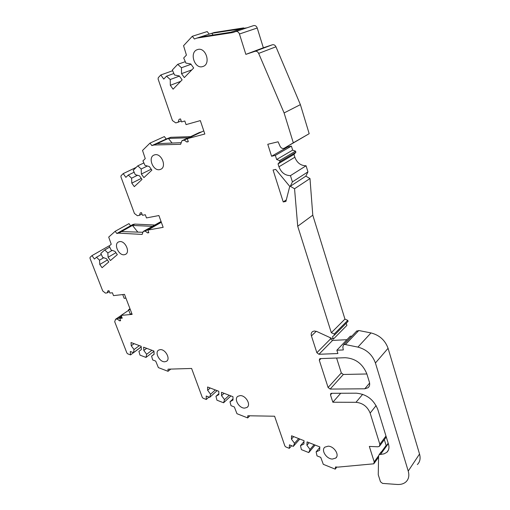 <?xml version="1.0" encoding="UTF-8"?>
<svg xmlns="http://www.w3.org/2000/svg" width="510" height="510" viewBox="0 0 510 510"><rect width="100%" height="100%" fill="white"/><g stroke="black" fill="none" stroke-linecap="round" stroke-linejoin="round"><path stroke-width="0.76" d="M202.903 66.498C211.319 64.196 205.836 46.595 197.568 49.572L197.344 49.648C188.929 52.218 194.68 69.621 202.859 66.51L202.903 66.498M244.641 408.115L247.018 407.426C251.302 404.844 245.794 395.282 240.197 395.607L237.921 396.27C233.605 398.839 239.024 408.357 244.641 408.115M124.414 254.713L125.377 254.42C130.636 252.335 125.116 240.312 119.487 241.651L118.613 241.918C113.328 243.997 118.773 255.956 124.414 254.713M164.826 361.768L166.464 361.303C170.805 359.097 165.469 349.044 160.248 349.637L158.699 350.083C154.326 352.276 159.592 362.278 164.826 361.768M159.91 169.575L160.542 169.371C167.184 167.101 161.409 152.688 154.677 154.842L154.173 155.008C147.473 157.265 153.166 171.609 159.91 169.575M332.392 459.064L335.739 458.082C339.819 455.111 334.101 446.135 328.14 446.173L324.902 447.13C320.79 450.081 326.4 459.019 332.392 459.064M380.689 452.517L382.589 451.528L388.32 443.636M346.94 339.685L332.571 340.425L318.935 354.278L337.907 353.532L336.861 350.217L343.326 349.943L342.809 346.966L343.568 344.824L344.747 344.435L357.912 347.106C366.524 349.414 372.357 354.711 375.424 362.986L408.229 471.055C409.466 475.492 408.765 479.049 406.113 481.727C403.869 483.786 400.873 484.698 397.124 484.462L382.545 483.397L380.466 481.765L378.254 474.74L378.598 455.883L379.134 454.659L384.075 453.843L386.79 452.351C388.888 450.349 389.461 447.646 388.505 444.242L377.789 409.428C373.702 399.553 366.55 394.141 356.343 393.191L331.519 393.293L330.792 393.522L330.48 394.88L332.851 402.224L355.98 402.307C362.725 402.983 367.442 406.578 370.145 413.087L379.848 444.286L379.414 446.333L377.942 446.786L369.336 446.428L374.193 461.85L373.798 463.813L337.971 467.122L335.484 466.969L335.223 469.149L323.295 464.323L320.739 457.368L317.01 455.876L316.13 451.879L319.63 450.292L319.834 446.919L307.084 441.896L306.905 445.249L310.035 449.45L308.76 452.574L301.391 449.622L300.492 445.651L303.883 444.057L304.049 440.704L291.561 435.782L291.427 439.116L294.525 443.279L293.314 446.384L289.45 444.835L289.31 448.347L285.772 446.919L284.886 446.001L274.597 416.224L247.79 415.758L247.688 417.926L236.971 413.706L234.345 406.967L230.998 405.66L230.004 401.765L232.981 400.044L232.974 396.71L221.518 392.33L221.55 395.645L224.527 399.649L223.584 402.779L216.954 400.197L215.947 396.327L218.841 394.6L218.796 391.285L207.576 386.994L207.64 390.29L210.585 394.249L209.693 397.367L206.219 396.015L206.289 399.483L203.101 398.233L202.272 397.367L191.607 368.462L168.013 369.176L168.039 371.312L158.374 367.614L155.697 361.086L152.675 359.945L151.591 356.139L154.122 354.316L153.943 351.027L143.616 347.195L143.82 350.466L146.657 354.284L145.987 357.414L140.008 355.151L138.911 351.377L141.366 349.554L141.162 346.29L131.025 342.529L131.255 345.78L134.066 349.56L133.441 352.671L130.305 351.486L130.547 354.903L127.666 353.806L126.894 352.99L114.699 321.708L115.585 319.241L117.37 319.088L119.525 320.822L120.602 320.726L119.703 318.406L122.234 318.183L121.15 315.378L132.141 314.383L124.485 294.372L113.507 295.615L112.41 292.772L109.886 293.065L108.968 290.694L107.891 290.827L107.196 292.887L109.299 291.554M356.42 331.36L358.785 330.518L345.487 344.499M316.251 331.283L311.438 335.931C310.896 334.018 311.278 332.565 312.592 331.57L314.345 330.996L316.767 331.494L333.355 339.125L332.565 336.613L334.528 335.025L334.209 334.018L347.775 320.363L344.951 319.107L312.783 215.175L297.719 226.249L331.328 332.705L334.209 334.018M131.924 313.816L130.171 313.975L128.545 309.729L129.986 308.754M128.545 309.729L130.292 309.557M125.932 298.152L124.179 298.344L122.731 294.57M203.783 130.872L187.285 138.675L204.835 134.009L200.328 120.602L186.054 124.612L184.818 120.991L181.547 121.922L180.514 118.913L179.118 119.314L178.086 122.247L175.778 122.91L172.45 120.577L158.094 79.024L158.278 77.686L160.803 74.983L163.748 79.107L166.521 76.175L170.238 79.522L170.321 85.297L173.088 89.173L182.127 79.872L179.322 75.939L174.541 75.008L172.335 70.017L177.678 64.356L181.471 67.741L181.522 73.657L184.327 77.596L193.672 67.983L190.823 63.986L185.92 63.081L183.689 57.987L186.424 55.099L183.562 45.715L192.321 36.274L194.399 39.009L196.911 38.084L232.949 32.532L235.767 31.524C237.437 31.231 238.667 32.06 239.445 34.011L245.858 54.366L255 51.331C256.568 50.981 257.792 51.676 258.672 53.403L284.102 112.939L293.314 142.8L284.127 148.302C282.463 148.812 281.125 148.155 280.117 146.332L278.09 141.793L267.776 144.273L271.575 156.251L275.349 155.391L276.649 159.509L279.608 160.605L279.964 161.74L278.039 163.908L278.951 166.802C281.208 172.571 285.039 175.523 290.451 175.644L292.409 181.898L290.292 186.284L294.55 188.745L297.719 226.249M137.515 175.287L131.599 178.194L128.265 175.058L125.887 177.352L123.216 173.61L121.048 175.727L120.921 176.855L134.436 213.486L137.413 215.724L139.428 215.328L140.263 212.893L141.48 212.651L142.456 215.303L145.305 214.742L146.472 217.929L158.903 215.539L163.162 227.333L147.868 230.074L161.332 222.271M289.75 186.392L275.744 169.416L273.067 169.989L283.228 201.947L285.906 201.456L289.75 186.392M320.949 358.581L319.305 360.277L328.096 387.498L341.317 372.944L336.594 358.026M319.305 360.277L319.668 358.817L320.331 358.606L345.219 357.72C355.464 358.383 362.674 363.764 366.843 373.862L369.393 382.149C370.05 384.527 369.591 386.395 368.022 387.74L364.79 388.798L369.61 383.061M366.881 373.977L343.332 374.467L330.155 389.073L364.79 388.798M330.155 389.073L328.096 387.498M318.935 354.278L316.863 352.716L330.537 338.914L330.136 337.639M311.438 335.931L316.863 352.716M188.305 141.652L187.285 138.675L184.237 140.135L186.909 142.016L188.305 141.652M131.599 178.194L131.797 183.135L134.308 186.647L142.035 179.386L139.498 175.829L135.284 174.669L133.237 170.251L137.802 165.839L141.2 169.008L141.372 174.05L143.916 177.62L151.878 170.136L149.302 166.528L144.993 165.38L142.927 160.88L145.254 158.629L142.539 150.45L149.991 143.112L151.865 145.586L154.039 145.006L180.648 144.304L181.93 140.747L184.237 140.135M147.868 230.074L148.831 232.7L147.613 232.911L145.222 231.106L143.208 231.47L142.162 234.428L118.69 233.14L116.809 233.478L115.164 231.298L108.707 237.093L111.231 244.245L109.216 246.024L111.129 250.047L114.967 251.341L117.325 254.637L110.428 260.546L108.094 257.282L107.846 252.915L104.767 249.938L100.808 253.432L102.708 257.397L106.469 258.691L108.796 261.942L102.083 267.693L99.781 264.473L99.514 260.183L96.486 257.244L94.42 259.061L91.972 255.631L90.085 257.314L89.989 258.283L102.72 290.949L105.411 293.097L107.196 292.887M283.228 201.947L286.308 199.875M381.601 451.669L386.121 445.453L384.336 439.658M340.712 393.255L332.851 402.224M417.378 464.546C420.004 461.875 420.718 458.362 419.532 454.015L408.229 471.055M375.424 362.986L388.072 348.298L419.532 454.015M388.072 348.298C385.126 340.215 379.427 335.095 370.98 332.928L358.785 330.518M346.226 323.219L346.896 325.38L333.355 339.125M331.328 332.705L344.951 319.107M312.783 215.175L309.991 178.538L294.55 188.745M276.649 159.509L292.651 150.118L295.545 151.164L295.889 152.267L293.977 154.402L294.844 157.22C297.011 162.843 300.753 165.693 306.076 165.769L290.451 175.644M271.575 156.251L287.685 146.976L287.5 146.376M284.382 148.168L309.181 133.69L293.314 142.8M309.181 133.69L300.39 104.633L284.102 112.939M300.39 104.633L275.948 46.786L258.672 53.403M245.858 54.366L263.345 47.787L257.231 27.999L239.445 34.011M246.967 27.808L241.734 28.63L230.896 32.206L199.933 37.115L211.726 33.322L213.116 35.024M196.911 38.084L199.933 37.115M192.321 36.274L207.207 31.563L209.17 34.145M181.235 142.679L156.952 143.667L168.364 138.427L172.093 143.049M154.039 145.006L156.952 143.667M149.991 143.112L164.367 136.584L166.203 139.013L151.865 145.586M137.815 232.114L132.46 225.42L121.488 231.572L142.921 232.286M121.488 231.572L118.69 233.14M152.069 226.344L132.46 225.42L134.818 224.1L132.944 224.457L130.592 225.771L128.973 223.629L115.164 231.298M128.737 310.233L121.15 315.378M170.773 369.093L168.039 371.312M249.811 415.797L247.688 417.926M336.861 467.052L335.223 469.149M91.972 255.631L109.019 245.909L109.44 246.489M143.208 231.47L161.058 221.506M201.679 131.867L199.467 132.46L181.93 140.747M235.754 31.524L253.642 25.596C255.287 25.302 256.485 26.106 257.231 27.999M263.345 47.787L272.359 44.784C273.902 44.44 275.1 45.109 275.948 46.786M287.685 146.976L291.408 146.109L292.651 150.118M306.076 165.769L307.944 171.864L305.828 176.16L309.991 178.538M334.528 335.025L348.081 321.351L347.775 320.363M330.537 338.914L332.571 340.425M351.855 336.141L350.249 336.224L336.861 350.217M386.121 445.453L386.223 445.918M341.317 372.944L343.332 374.467M305.828 176.16L290.292 186.284M292.409 181.898L307.944 171.864M293.977 154.402L278.039 163.908M275.349 155.391L291.408 146.109M191.862 69.844L181.522 73.657M180.674 81.364L170.321 85.297M151.209 169.199L141.372 174.05M141.315 178.379L131.797 183.135M130.592 225.771L116.809 233.478M108.094 257.282L115.936 252.692M99.781 264.473L107.4 259.992M115.585 319.241L121.176 315.448M131.255 345.78L134.124 343.676M143.82 350.466L146.663 348.33M207.64 390.29L210.203 388.002M221.55 395.645L224.088 393.312M291.427 439.116L293.664 436.611M306.905 445.249L309.105 442.686M295.889 152.267L279.964 161.74M241.204 28.802L211.726 33.322L214.251 32.512L243.64 27.903L243.767 28.311M191.046 64.298L181.471 67.741M179.437 76.105L170.238 79.522M177.678 64.356L185.302 61.672M166.521 76.175L173.872 73.497M160.803 74.983L172.648 70.724M181.19 120.883L178.086 122.247M188.215 141.391L186.909 142.016M188.184 137.789L168.364 138.427L170.805 137.305L166.203 139.013M147.371 166.011L141.2 169.008M139.428 215.328L141.952 213.932M123.216 173.61L136.208 167.382M137.802 165.839L143.871 162.932M128.265 175.058L134.143 172.208M147.613 232.911L148.684 232.292M107.846 252.915L112.181 250.404M99.514 260.183L103.709 257.741M109.727 247.101L104.767 249.938M101.305 254.464L96.486 257.244M121.775 316.997L119.703 318.406M153.956 351.326L145.987 357.414M141.2 346.908L133.441 352.671M141.206 346.985L130.547 354.903M117.37 319.088L121.495 316.283M141.366 349.541L138.911 351.377M134.066 349.56L139.383 345.627M154.116 354.195L151.591 356.139M146.657 354.284L151.923 350.281M208.941 397.08L206.289 399.483M230.909 395.919L223.584 402.779M217.113 390.641L209.693 397.367M218.828 393.694L215.947 396.327M210.585 394.249L215.335 389.959M232.974 398.954L230.004 401.765M224.527 399.649L229.219 395.275M291.631 445.714L289.31 448.347M315.11 445.058L308.76 452.574M299.778 439.021L293.314 446.384M304.005 441.596L300.492 445.651M294.525 443.279L298.662 438.575M319.802 447.468L316.13 451.879M310.035 449.45L314.096 444.656M295.545 151.164L279.608 160.605M170.805 137.305L190.6 136.655M134.818 224.1L154.402 224.999M145.222 231.106L161.185 221.869M119.525 320.822L120.405 320.216M241.173 28.713L243.64 27.903M380.645 454.206L382.589 451.528M374.193 461.85L378.598 455.793M376.125 405.571L370.145 413.087M379.848 444.286L385.968 436.005M362.674 394.3L355.98 402.307M370.98 332.928L357.912 347.106M278.951 166.802L294.844 157.22M331.895 393.293L330.48 394.88M272.346 44.791L254.987 51.331L272.359 44.784M247.771 406.687L247.018 407.426M125.881 254.12L125.377 254.42M167.044 360.844L166.464 361.303M161.083 169.097L160.542 169.371M336.632 456.96L335.739 458.082M203.267 66.364L202.859 66.51M369.138 386.408L368.022 387.74M388.39 450.126L386.79 452.351M381.078 451.981L379.134 454.659M378.573 457.234L374.168 463.297M386.28 437.019L379.81 445.791M356.898 330.856L343.568 344.824M253.642 25.596L235.767 31.524M382.137 451.541L388.186 443.215"/></g></svg>
